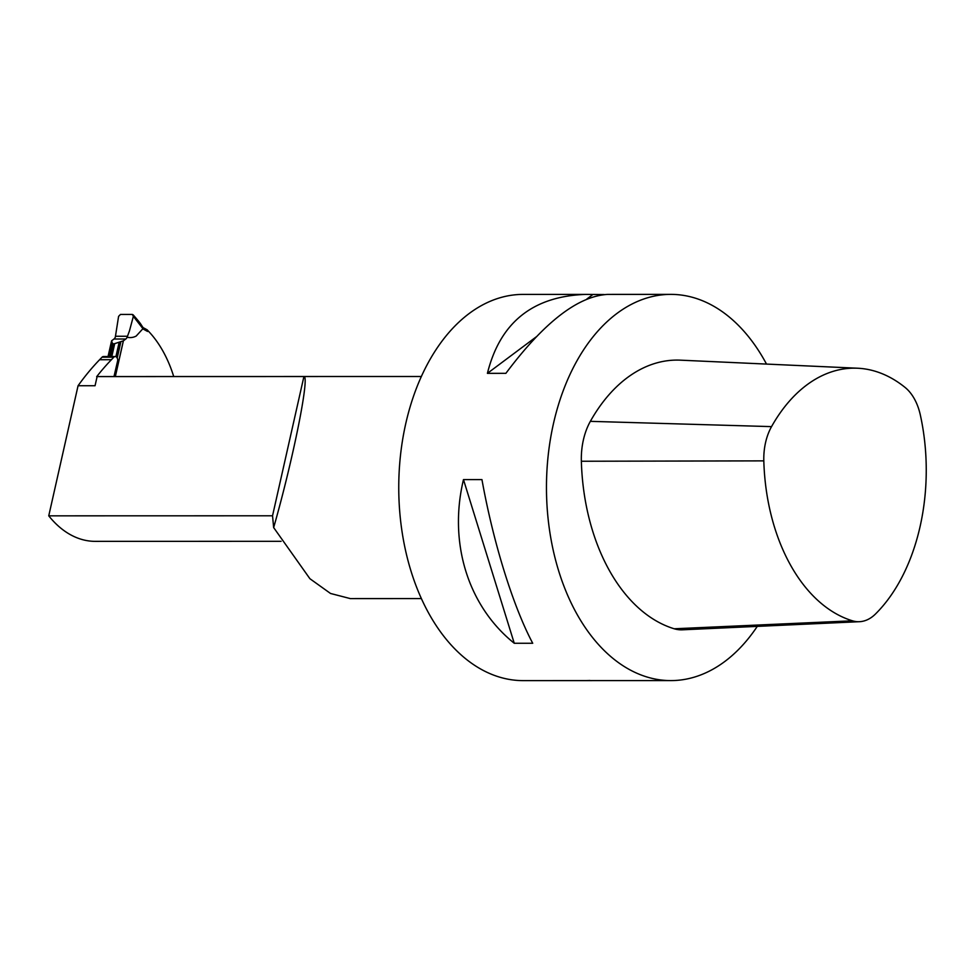 <?xml version="1.0" encoding="UTF-8"?>
<svg xmlns="http://www.w3.org/2000/svg" width="975" height="975" viewBox="0 0 975 975"><rect width="100%" height="100%" fill="white"/><g stroke="black" fill="none" stroke-linecap="round" stroke-linejoin="round"><path stroke-width="1.46" d="M129.468 330.854L127.493 336.253L115.464 336.253L118.584 316.363L120.461 314.45L132.332 314.45L133.356 316.363L129.468 330.854M133.136 314.815L132.332 314.45M133.356 316.363L142.935 328.685L142.411 327.393L142.935 328.685L136.183 336.058C133.392 337.545 130.357 337.947 127.079 337.265L127.493 336.253M173.721 376.545A114.904 74.015 90 0 0 147.798 330.525L147.591 331.451A1.926 1.389 -61.5 0 0 147.03 329.745L143.069 327.588M111.394 356.545L114.27 343.773L123.398 340.811L115.343 376.557M115.464 336.253L115.257 337.265A4.826 3.108 -90 0 1 113.99 339.008L125.812 339.008A4.826 3.108 90 0 0 127.079 337.265M108.042 356.545L111.589 340.811L112.539 343.7L114.27 343.773M123.398 340.811L125.812 339.008M111.589 340.811L113.99 339.008M766.508 364.077A193.111 124.386 90 0 0 711.921 305.224A193.111 124.386 90 0 0 670.812 294.377A193.111 124.386 90 0 0 548.218 455.142A193.111 124.386 90 0 0 629.777 669.752A193.111 124.386 90 0 0 670.885 680.599A193.111 124.386 90 0 0 757.283 626.377M670.812 294.377L607.766 294.389C577.956 296.071 543.989 322.384 505.879 373.34L487.415 373.352C500.077 322.396 532.984 296.083 586.133 294.389L523.1 294.401A193.111 124.386 90 0 0 398.751 487.537A193.111 124.386 90 0 0 523.173 680.623L670.885 680.599M586.133 294.389L604.11 294.548M589.875 680.453L586.219 680.611M532.716 643.256L514.252 643.256C467.988 606.121 448.342 542.795 463.478 479.59L481.942 479.59C493.338 542.783 512.984 606.109 532.716 643.256M592.837 294.548L586.792 299.069M536.128 336.936L487.415 373.352M463.478 479.59L514.252 643.256M350.11 598.54L330.525 593.47L309.904 578.711L273.658 527.585C293.183 459.274 309.977 375.436 303.92 376.533L97.122 376.582L95.05 385.734L78.061 385.747L48.75 515.836A114.904 74.015 -90 0 0 95.27 541.357L281.105 541.32M97.098 376.691L96.659 376.691A289.66 186.578 -90 0 1 111.406 359.714L113.843 357.191A3.863 2.486 -90 0 1 115.233 356.545A3.863 2.486 -90 0 1 117.719 360.482L113.99 376.557M421.346 376.496L98.438 376.557A111.04 71.528 90 0 0 97.122 376.582M115.233 356.545L103.411 356.545A3.863 2.486 90 0 0 102.034 357.191L99.596 359.726A289.66 186.578 90 0 0 78.061 385.747M273.658 527.585L272.537 515.787L48.75 515.836M272.537 515.787L303.92 376.533M920.315 414.923A48.872 31.48 90 0 0 905.068 387.428A170.54 109.846 90 0 0 857.549 368.221A170.54 109.846 90 0 0 771.542 426.623A48.872 31.48 90 0 0 763.815 460.87A170.54 109.846 90 0 0 852.467 620.807A48.872 31.48 90 0 0 859.45 621.697A48.872 31.48 90 0 0 875.428 614.055A170.54 109.846 90 0 0 920.315 414.923M857.549 368.221L680.44 360.165A178.632 115.062 90 0 0 590.35 421.346A56.964 36.697 90 0 0 581.356 461.248A178.632 115.062 90 0 0 674.213 628.777A56.964 36.697 90 0 0 682.354 629.813L859.45 621.697M147.591 331.451L142.643 328.758M123.35 340.811L115.294 376.557M112.795 343.773L109.919 356.545M112.539 343.7L109.651 356.545M120.912 341.591L117.207 358.057M119.108 342.444L115.903 356.692M114.697 343.7L111.808 356.545M111.637 340.811L108.091 356.545M120.242 341.969L116.768 357.374M111.491 342.444L108.31 356.545M102.034 357.191L113.843 357.191M99.596 359.726L111.406 359.714M674.213 628.777L852.467 620.807M581.356 461.248L763.815 460.87M590.35 421.346L771.542 426.623M143.118 327.685C140.047 323.212 141.375 324.297 133.173 314.864M108.249 356.545L111.479 342.225M421.383 598.577L350.11 598.589"/></g></svg>
